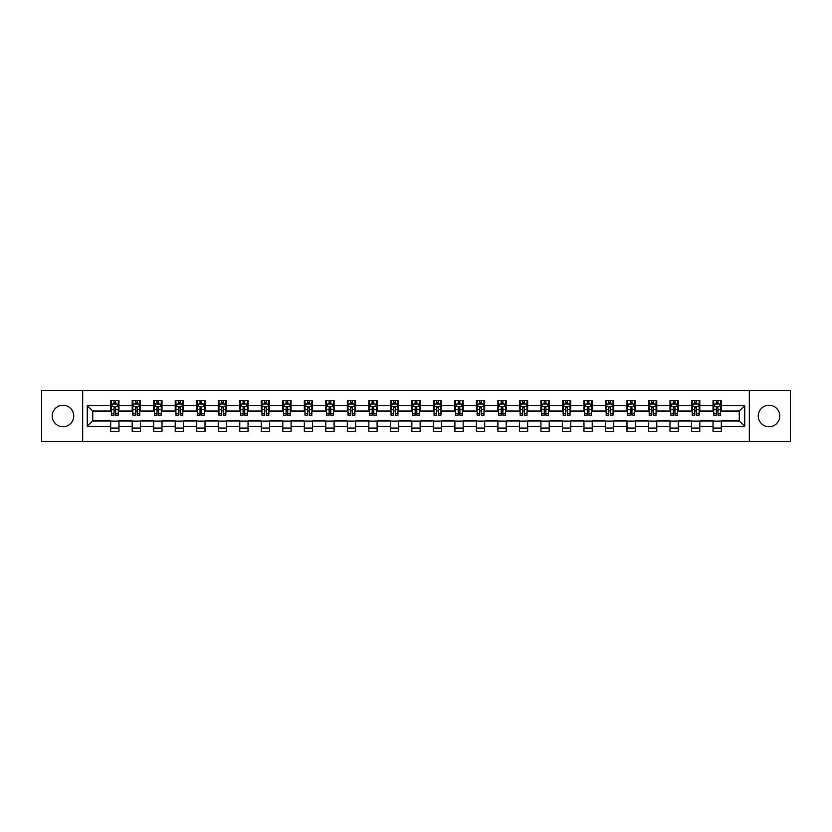 <?xml version="1.0" encoding="UTF-8"?>
<svg xmlns="http://www.w3.org/2000/svg" width="832" height="832" viewBox="0 0 832 832"><rect width="100%" height="100%" fill="white"/><g stroke="black" fill="none" stroke-linecap="round" stroke-linejoin="round"><path stroke-width="1.25" d="M769.028 405.246A10.754 10.754 0 0 0 758.264 416A10.754 10.754 0 0 0 769.028 426.754A10.754 10.754 0 0 0 779.782 416A10.754 10.754 0 0 0 769.028 405.246M62.972 405.246A10.754 10.754 0 0 0 52.218 416A10.754 10.754 0 0 0 62.972 426.754A10.754 10.754 0 0 0 73.736 416A10.754 10.754 0 0 0 62.972 405.246M749.31 441.511L790.4 441.511L790.4 390.489L749.31 390.489L749.31 441.511L82.69 441.511L82.69 390.489L41.6 390.489L41.6 441.511L82.69 441.511M749.31 390.489L82.69 390.489M721.313 405.517L721.313 400.483L713.034 400.483L713.034 405.517L699.795 405.517L699.795 400.483L691.527 400.483L691.527 405.517L678.288 405.517L678.288 400.483L670.01 400.483L670.01 405.517L656.77 405.517L656.77 400.483L648.502 400.483L648.502 405.517L635.263 405.517L635.263 400.483L626.985 400.483L626.985 405.517L613.746 405.517L613.746 400.483L605.478 400.483L605.478 405.517L592.238 405.517L592.238 400.483L583.96 400.483L583.96 405.517L570.721 405.517L570.721 400.483L562.453 400.483L562.453 405.517L549.214 405.517L549.214 400.483L540.935 400.483L540.935 405.517L527.696 405.517L527.696 400.483L519.428 400.483L519.428 405.517L506.189 405.517L506.189 400.483L497.91 400.483L497.91 405.517L484.671 405.517L484.671 400.483L476.403 400.483L476.403 405.517L463.164 405.517L463.164 400.483L454.886 400.483L454.886 405.517L441.646 405.517L441.646 400.483L433.378 400.483L433.378 405.517L420.139 405.517L420.139 400.483L411.861 400.483L411.861 405.517L398.622 405.517L398.622 400.483L390.354 400.483L390.354 405.517L377.114 405.517L377.114 400.483L368.836 400.483L368.836 405.517L355.597 405.517L355.597 400.483L347.329 400.483L347.329 405.517L334.09 405.517L334.09 400.483L325.811 400.483L325.811 405.517L312.572 405.517L312.572 400.483L304.304 400.483L304.304 405.517L291.065 405.517L291.065 400.483L282.786 400.483L282.786 405.517L269.547 405.517L269.547 400.483L261.279 400.483L261.279 405.517L248.04 405.517L248.04 400.483L239.762 400.483L239.762 405.517L226.522 405.517L226.522 400.483L218.254 400.483L218.254 405.517L205.015 405.517L205.015 400.483L196.737 400.483L196.737 405.517L183.498 405.517L183.498 400.483L175.23 400.483L175.23 405.517L161.99 405.517L161.99 400.483L153.712 400.483L153.712 405.517L140.473 405.517L140.473 400.483L132.205 400.483L132.205 405.517L118.966 405.517L118.966 400.483L110.687 400.483L110.687 405.517L87.246 405.517L87.246 426.483L92.758 420.961L110.687 420.961L110.687 431.517L118.966 431.517L118.966 420.961L132.205 420.961L132.205 431.517L140.473 431.517L140.473 420.961L153.712 420.961L153.712 431.517L161.99 431.517L161.99 420.961L175.23 420.961L175.23 431.517L183.498 431.517L183.498 420.961L196.737 420.961L196.737 431.517L205.015 431.517L205.015 420.961L218.254 420.961L218.254 431.517L226.522 431.517L226.522 420.961L239.762 420.961L239.762 431.517L248.04 431.517L248.04 420.961L261.279 420.961L261.279 431.517L269.547 431.517L269.547 420.961L282.786 420.961L282.786 431.517L291.065 431.517L291.065 420.961L304.304 420.961L304.304 431.517L312.572 431.517L312.572 420.961L325.811 420.961L325.811 431.517L334.09 431.517L334.09 420.961L347.329 420.961L347.329 431.517L355.597 431.517L355.597 420.961L368.836 420.961L368.836 431.517L377.114 431.517L377.114 420.961L390.354 420.961L390.354 431.517L398.622 431.517L398.622 420.961L411.861 420.961L411.861 431.517L420.139 431.517L420.139 420.961L433.378 420.961L433.378 431.517L441.646 431.517L441.646 420.961L454.886 420.961L454.886 431.517L463.164 431.517L463.164 420.961L476.403 420.961L476.403 431.517L484.671 431.517L484.671 420.961L497.91 420.961L497.91 431.517L506.189 431.517L506.189 420.961L519.428 420.961L519.428 431.517L527.696 431.517L527.696 420.961L540.935 420.961L540.935 431.517L549.214 431.517L549.214 420.961L562.453 420.961L562.453 431.517L570.721 431.517L570.721 420.961L583.96 420.961L583.96 431.517L592.238 431.517L592.238 420.961L605.478 420.961L605.478 431.517L613.746 431.517L613.746 420.961L626.985 420.961L626.985 431.517L635.263 431.517L635.263 420.961L648.502 420.961L648.502 431.517L656.77 431.517L656.77 420.961L670.01 420.961L670.01 431.517L678.288 431.517L678.288 420.961L691.527 420.961L691.527 431.517L699.795 431.517L699.795 420.961L713.034 420.961L713.034 431.517L721.313 431.517L721.313 420.961L739.242 420.961L739.242 411.039L721.313 411.039L721.313 405.517L744.754 405.517L744.754 426.483L721.313 426.483M713.034 426.483L699.795 426.483M691.527 426.483L678.288 426.483M670.01 426.483L656.77 426.483M648.502 426.483L635.263 426.483M626.985 426.483L613.746 426.483M605.478 426.483L592.238 426.483M583.96 426.483L570.721 426.483M562.453 426.483L549.214 426.483M540.935 426.483L527.696 426.483M519.428 426.483L506.189 426.483M497.91 426.483L484.671 426.483M476.403 426.483L463.164 426.483M454.886 426.483L441.646 426.483M433.378 426.483L420.139 426.483M411.861 426.483L398.622 426.483M390.354 426.483L377.114 426.483M368.836 426.483L355.597 426.483M347.329 426.483L334.09 426.483M325.811 426.483L312.572 426.483M304.304 426.483L291.065 426.483M282.786 426.483L269.547 426.483M261.279 426.483L248.04 426.483M239.762 426.483L226.522 426.483M218.254 426.483L205.015 426.483M196.737 426.483L183.498 426.483M175.23 426.483L161.99 426.483M153.712 426.483L140.473 426.483M132.205 426.483L118.966 426.483M110.687 426.483L87.246 426.483M713.034 405.517L713.034 411.039L699.795 411.039L699.795 405.517M691.527 405.517L691.527 411.039L678.288 411.039L678.288 405.517M670.01 405.517L670.01 411.039L656.77 411.039L656.77 405.517M648.502 405.517L648.502 411.039L635.263 411.039L635.263 405.517M626.985 405.517L626.985 411.039L613.746 411.039L613.746 405.517M605.478 405.517L605.478 411.039L592.238 411.039L592.238 405.517M583.96 405.517L583.96 411.039L570.721 411.039L570.721 405.517M562.453 405.517L562.453 411.039L549.214 411.039L549.214 405.517M540.935 405.517L540.935 411.039L527.696 411.039L527.696 405.517M519.428 405.517L519.428 411.039L506.189 411.039L506.189 405.517M497.91 405.517L497.91 411.039L484.671 411.039L484.671 405.517M476.403 405.517L476.403 411.039L463.164 411.039L463.164 405.517M454.886 405.517L454.886 411.039L441.646 411.039L441.646 405.517M433.378 405.517L433.378 411.039L420.139 411.039L420.139 405.517M411.861 405.517L411.861 411.039L398.622 411.039L398.622 405.517M390.354 405.517L390.354 411.039L377.114 411.039L377.114 405.517M368.836 405.517L368.836 411.039L355.597 411.039L355.597 405.517M347.329 405.517L347.329 411.039L334.09 411.039L334.09 405.517M325.811 405.517L325.811 411.039L312.572 411.039L312.572 405.517M304.304 405.517L304.304 411.039L291.065 411.039L291.065 405.517M282.786 405.517L282.786 411.039L269.547 411.039L269.547 405.517M261.279 405.517L261.279 411.039L248.04 411.039L248.04 405.517M239.762 405.517L239.762 411.039L226.522 411.039L226.522 405.517M218.254 405.517L218.254 411.039L205.015 411.039L205.015 405.517M196.737 405.517L196.737 411.039L183.498 411.039L183.498 405.517M175.23 405.517L175.23 411.039L161.99 411.039L161.99 405.517M153.712 405.517L153.712 411.039L140.473 411.039L140.473 405.517M132.205 405.517L132.205 411.039L118.966 411.039L118.966 405.517M110.687 405.517L110.687 411.039L92.758 411.039L87.246 405.517M92.758 411.039L92.758 420.961M744.754 426.483L739.242 420.961M739.242 411.039L744.754 405.517M110.687 403.936L111.374 403.936M113.994 403.936L115.648 403.936M118.269 403.936L118.966 403.936M110.687 410.894L111.374 410.894M113.994 410.894L115.648 410.894M118.269 410.894L118.966 410.894M110.687 421.106L118.966 421.106M110.687 428.064L118.966 428.064M132.205 421.106L140.473 421.106M132.205 428.064L140.473 428.064M132.205 403.936L132.891 403.936M135.512 403.936L137.166 403.936M139.786 403.936L140.473 403.936M132.205 410.894L132.891 410.894M135.512 410.894L137.166 410.894M139.786 410.894L140.473 410.894M153.712 421.106L161.99 421.106M153.712 428.064L161.99 428.064M153.712 403.936L154.398 403.936M157.019 403.936L158.673 403.936M161.294 403.936L161.99 403.936M153.712 410.894L154.398 410.894M157.019 410.894L158.673 410.894M161.294 410.894L161.99 410.894M175.23 421.106L183.498 421.106M175.23 428.064L183.498 428.064M175.23 403.936L175.916 403.936M178.537 403.936L180.19 403.936M182.811 403.936L183.498 403.936M175.23 410.894L175.916 410.894M178.537 410.894L180.19 410.894M182.811 410.894L183.498 410.894M196.737 421.106L205.015 421.106M196.737 428.064L205.015 428.064M196.737 403.936L197.423 403.936M200.044 403.936L201.698 403.936M204.318 403.936L205.015 403.936M196.737 410.894L197.423 410.894M200.044 410.894L201.698 410.894M204.318 410.894L205.015 410.894M218.254 421.106L226.522 421.106M218.254 428.064L226.522 428.064M218.254 403.936L218.941 403.936M221.562 403.936L223.215 403.936M225.836 403.936L226.522 403.936M218.254 410.894L218.941 410.894M221.562 410.894L223.215 410.894M225.836 410.894L226.522 410.894M239.762 421.106L248.04 421.106M239.762 428.064L248.04 428.064M239.762 403.936L240.448 403.936M243.069 403.936L244.722 403.936M247.343 403.936L248.04 403.936M239.762 410.894L240.448 410.894M243.069 410.894L244.722 410.894M247.343 410.894L248.04 410.894M261.279 421.106L269.547 421.106M261.279 428.064L269.547 428.064M261.279 403.936L261.966 403.936M264.586 403.936L266.24 403.936M268.861 403.936L269.547 403.936M261.279 410.894L261.966 410.894M264.586 410.894L266.24 410.894M268.861 410.894L269.547 410.894M282.786 421.106L291.065 421.106M282.786 428.064L291.065 428.064M282.786 403.936L283.473 403.936M286.094 403.936L287.758 403.936M290.368 403.936L291.065 403.936M282.786 410.894L283.473 410.894M286.094 410.894L287.758 410.894M290.368 410.894L291.065 410.894M304.304 421.106L312.572 421.106M304.304 428.064L312.572 428.064M304.304 403.936L304.99 403.936M307.611 403.936L309.265 403.936M311.886 403.936L312.572 403.936M304.304 410.894L304.99 410.894M307.611 410.894L309.265 410.894M311.886 410.894L312.572 410.894M325.811 421.106L334.09 421.106M325.811 428.064L334.09 428.064M325.811 403.936L326.498 403.936M329.118 403.936L330.782 403.936M333.393 403.936L334.09 403.936M325.811 410.894L326.498 410.894M329.118 410.894L330.782 410.894M333.393 410.894L334.09 410.894M347.329 421.106L355.597 421.106M347.329 428.064L355.597 428.064M347.329 403.936L348.015 403.936M350.636 403.936L352.29 403.936M354.91 403.936L355.597 403.936M347.329 410.894L348.015 410.894M350.636 410.894L352.29 410.894M354.91 410.894L355.597 410.894M368.836 421.106L377.114 421.106M368.836 428.064L377.114 428.064M368.836 403.936L369.522 403.936M372.143 403.936L373.807 403.936M376.418 403.936L377.114 403.936M368.836 410.894L369.522 410.894M372.143 410.894L373.807 410.894M376.418 410.894L377.114 410.894M390.354 421.106L398.622 421.106M390.354 428.064L398.622 428.064M390.354 403.936L391.04 403.936M393.661 403.936L395.314 403.936M397.935 403.936L398.622 403.936M390.354 410.894L391.04 410.894M393.661 410.894L395.314 410.894M397.935 410.894L398.622 410.894M411.861 421.106L420.139 421.106M411.861 428.064L420.139 428.064M411.861 403.936L412.558 403.936M415.168 403.936L416.832 403.936M419.442 403.936L420.139 403.936M411.861 410.894L412.558 410.894M415.168 410.894L416.832 410.894M419.442 410.894L420.139 410.894M433.378 421.106L441.646 421.106M433.378 428.064L441.646 428.064M433.378 403.936L434.065 403.936M436.686 403.936L438.339 403.936M440.96 403.936L441.646 403.936M433.378 410.894L434.065 410.894M436.686 410.894L438.339 410.894M440.96 410.894L441.646 410.894M454.886 421.106L463.164 421.106M454.886 428.064L463.164 428.064M454.886 403.936L455.582 403.936M458.193 403.936L459.857 403.936M462.478 403.936L463.164 403.936M454.886 410.894L455.582 410.894M458.193 410.894L459.857 410.894M462.478 410.894L463.164 410.894M476.403 421.106L484.671 421.106M476.403 428.064L484.671 428.064M476.403 403.936L477.09 403.936M479.71 403.936L481.364 403.936M483.985 403.936L484.671 403.936M476.403 410.894L477.09 410.894M479.71 410.894L481.364 410.894M483.985 410.894L484.671 410.894M497.91 421.106L506.189 421.106M497.91 428.064L506.189 428.064M497.91 403.936L498.607 403.936M501.218 403.936L502.882 403.936M505.502 403.936L506.189 403.936M497.91 410.894L498.607 410.894M501.218 410.894L502.882 410.894M505.502 410.894L506.189 410.894M519.428 421.106L527.696 421.106M519.428 428.064L527.696 428.064M519.428 403.936L520.114 403.936M522.735 403.936L524.389 403.936M527.01 403.936L527.696 403.936M519.428 410.894L520.114 410.894M522.735 410.894L524.389 410.894M527.01 410.894L527.696 410.894M540.935 421.106L549.214 421.106M540.935 428.064L549.214 428.064M540.935 403.936L541.632 403.936M544.242 403.936L545.906 403.936M548.527 403.936L549.214 403.936M540.935 410.894L541.632 410.894M544.242 410.894L545.906 410.894M548.527 410.894L549.214 410.894M562.453 421.106L570.721 421.106M562.453 428.064L570.721 428.064M562.453 403.936L563.139 403.936M565.76 403.936L567.414 403.936M570.034 403.936L570.721 403.936M562.453 410.894L563.139 410.894M565.76 410.894L567.414 410.894M570.034 410.894L570.721 410.894M583.96 421.106L592.238 421.106M583.96 428.064L592.238 428.064M583.96 403.936L584.657 403.936M587.278 403.936L588.931 403.936M591.552 403.936L592.238 403.936M583.96 410.894L584.657 410.894M587.278 410.894L588.931 410.894M591.552 410.894L592.238 410.894M605.478 421.106L613.746 421.106M605.478 428.064L613.746 428.064M605.478 403.936L606.164 403.936M608.785 403.936L610.438 403.936M613.059 403.936L613.746 403.936M605.478 410.894L606.164 410.894M608.785 410.894L610.438 410.894M613.059 410.894L613.746 410.894M626.985 421.106L635.263 421.106M626.985 428.064L635.263 428.064M626.985 403.936L627.682 403.936M630.302 403.936L631.956 403.936M634.577 403.936L635.263 403.936M626.985 410.894L627.682 410.894M630.302 410.894L631.956 410.894M634.577 410.894L635.263 410.894M648.502 421.106L656.77 421.106M648.502 428.064L656.77 428.064M648.502 403.936L649.189 403.936M651.81 403.936L653.463 403.936M656.084 403.936L656.77 403.936M648.502 410.894L649.189 410.894M651.81 410.894L653.463 410.894M656.084 410.894L656.77 410.894M670.01 421.106L678.288 421.106M670.01 428.064L678.288 428.064M670.01 403.936L670.706 403.936M673.327 403.936L674.981 403.936M677.602 403.936L678.288 403.936M670.01 410.894L670.706 410.894M673.327 410.894L674.981 410.894M677.602 410.894L678.288 410.894M691.527 421.106L699.795 421.106M691.527 428.064L699.795 428.064M691.527 403.936L692.214 403.936M694.834 403.936L696.488 403.936M699.109 403.936L699.795 403.936M691.527 410.894L692.214 410.894M694.834 410.894L696.488 410.894M699.109 410.894L699.795 410.894M713.034 421.106L721.313 421.106M713.034 428.064L721.313 428.064M713.034 403.936L713.731 403.936M716.352 403.936L718.006 403.936M720.626 403.936L721.313 403.936M713.034 410.894L713.731 410.894M716.352 410.894L718.006 410.894M720.626 410.894L721.313 410.894M115.648 402.282L113.994 402.282M118.269 413.442L115.648 413.442L115.648 415.168L118.269 415.168L118.269 406.765L116.896 403.998L112.757 403.998L111.374 406.765L111.374 415.168L113.994 415.168L113.994 413.442L111.374 413.442M111.374 406.765L111.374 400.483M118.269 406.765L118.269 400.483M113.994 403.998L113.994 400.483M115.648 400.483L115.648 403.998M115.648 413.442L115.648 407.794L113.994 407.794L113.994 413.442M137.166 402.282L135.512 402.282M139.786 413.442L137.166 413.442L137.166 415.168L139.786 415.168L139.786 406.765L138.403 403.998L134.264 403.998L132.891 406.765L132.891 415.168L135.512 415.168L135.512 413.442L132.891 413.442M132.891 406.765L132.891 400.483M139.786 406.765L139.786 400.483M135.512 403.998L135.512 400.483M137.166 400.483L137.166 403.998M137.166 413.442L137.166 407.794L135.512 407.794L135.512 413.442M158.673 402.282L157.019 402.282M161.294 413.442L158.673 413.442L158.673 415.168L161.294 415.168L161.294 406.765L159.921 403.998L155.782 403.998L154.398 406.765L154.398 415.168L157.019 415.168L157.019 413.442L154.398 413.442M154.398 406.765L154.398 400.483M161.294 406.765L161.294 400.483M157.019 403.998L157.019 400.483M158.673 400.483L158.673 403.998M158.673 413.442L158.673 407.794L157.019 407.794L157.019 413.442M180.19 402.282L178.537 402.282M182.811 413.442L180.19 413.442L180.19 415.168L182.811 415.168L182.811 406.765L181.428 403.998L177.299 403.998L175.916 406.765L175.916 415.168L178.537 415.168L178.537 413.442L175.916 413.442M175.916 406.765L175.916 400.483M182.811 406.765L182.811 400.483M178.537 403.998L178.537 400.483M180.19 400.483L180.19 403.998M180.19 413.442L180.19 407.794L178.537 407.794L178.537 413.442M201.698 402.282L200.044 402.282M204.318 413.442L201.698 413.442L201.698 415.168L204.318 415.168L204.318 406.765L202.946 403.998L198.806 403.998L197.423 406.765L197.423 415.168L200.044 415.168L200.044 413.442L197.423 413.442M197.423 406.765L197.423 400.483M204.318 406.765L204.318 400.483M200.044 403.998L200.044 400.483M201.698 400.483L201.698 403.998M201.698 413.442L201.698 407.794L200.044 407.794L200.044 413.442M223.215 402.282L221.562 402.282M225.836 413.442L223.215 413.442L223.215 415.168L225.836 415.168L225.836 406.765L224.453 403.998L220.324 403.998L218.941 406.765L218.941 415.168L221.562 415.168L221.562 413.442L218.941 413.442M218.941 406.765L218.941 400.483M225.836 406.765L225.836 400.483M221.562 403.998L221.562 400.483M223.215 400.483L223.215 403.998M223.215 413.442L223.215 407.794L221.562 407.794L221.562 413.442M244.722 402.282L243.069 402.282M247.343 413.442L244.722 413.442L244.722 415.168L247.343 415.168L247.343 406.765L245.97 403.998L241.831 403.998L240.448 406.765L240.448 415.168L243.069 415.168L243.069 413.442L240.448 413.442M240.448 406.765L240.448 400.483M247.343 406.765L247.343 400.483M243.069 403.998L243.069 400.483M244.722 400.483L244.722 403.998M244.722 413.442L244.722 407.794L243.069 407.794L243.069 413.442M266.24 402.282L264.586 402.282M268.861 413.442L266.24 413.442L266.24 415.168L268.861 415.168L268.861 406.765L267.478 403.998L263.349 403.998L261.966 406.765L261.966 415.168L264.586 415.168L264.586 413.442L261.966 413.442M261.966 406.765L261.966 400.483M268.861 406.765L268.861 400.483M264.586 403.998L264.586 400.483M266.24 400.483L266.24 403.998M266.24 413.442L266.24 407.794L264.586 407.794L264.586 413.442M287.758 402.282L286.094 402.282M290.368 413.442L287.758 413.442L287.758 415.168L290.368 415.168L290.368 406.765L288.995 403.998L284.856 403.998L283.473 406.765L283.473 415.168L286.094 415.168L286.094 413.442L283.473 413.442M283.473 406.765L283.473 400.483M290.368 406.765L290.368 400.483M286.094 403.998L286.094 400.483M287.758 400.483L287.758 403.998M287.758 413.442L287.758 407.794L286.094 407.794L286.094 413.442M309.265 402.282L307.611 402.282M311.886 413.442L309.265 413.442L309.265 415.168L311.886 415.168L311.886 406.765L310.502 403.998L306.374 403.998L304.99 406.765L304.99 415.168L307.611 415.168L307.611 413.442L304.99 413.442M304.99 406.765L304.99 400.483M311.886 406.765L311.886 400.483M307.611 403.998L307.611 400.483M309.265 400.483L309.265 403.998M309.265 413.442L309.265 407.794L307.611 407.794L307.611 413.442M330.782 402.282L329.118 402.282M333.393 413.442L330.782 413.442L330.782 415.168L333.393 415.168L333.393 406.765L332.02 403.998L327.881 403.998L326.498 406.765L326.498 415.168L329.118 415.168L329.118 413.442L326.498 413.442M326.498 406.765L326.498 400.483M333.393 406.765L333.393 400.483M329.118 403.998L329.118 400.483M330.782 400.483L330.782 403.998M330.782 413.442L330.782 407.794L329.118 407.794L329.118 413.442M352.29 402.282L350.636 402.282M354.91 413.442L352.29 413.442L352.29 415.168L354.91 415.168L354.91 406.765L353.527 403.998L349.398 403.998L348.015 406.765L348.015 415.168L350.636 415.168L350.636 413.442L348.015 413.442M348.015 406.765L348.015 400.483M354.91 406.765L354.91 400.483M350.636 403.998L350.636 400.483M352.29 400.483L352.29 403.998M352.29 413.442L352.29 407.794L350.636 407.794L350.636 413.442M373.807 402.282L372.143 402.282M376.418 413.442L373.807 413.442L373.807 415.168L376.418 415.168L376.418 406.765L375.045 403.998L370.906 403.998L369.522 406.765L369.522 415.168L372.143 415.168L372.143 413.442L369.522 413.442M369.522 406.765L369.522 400.483M376.418 406.765L376.418 400.483M372.143 403.998L372.143 400.483M373.807 400.483L373.807 403.998M373.807 413.442L373.807 407.794L372.143 407.794L372.143 413.442M395.314 402.282L393.661 402.282M397.935 413.442L395.314 413.442L395.314 415.168L397.935 415.168L397.935 406.765L396.552 403.998L392.423 403.998L391.04 406.765L391.04 415.168L393.661 415.168L393.661 413.442L391.04 413.442M391.04 406.765L391.04 400.483M397.935 406.765L397.935 400.483M393.661 403.998L393.661 400.483M395.314 400.483L395.314 403.998M395.314 413.442L395.314 407.794L393.661 407.794L393.661 413.442M416.832 402.282L415.168 402.282M419.442 413.442L416.832 413.442L416.832 415.168L419.442 415.168L419.442 406.765L418.07 403.998L413.93 403.998L412.558 406.765L412.558 415.168L415.168 415.168L415.168 413.442L412.558 413.442M412.558 406.765L412.558 400.483M419.442 406.765L419.442 400.483M415.168 403.998L415.168 400.483M416.832 400.483L416.832 403.998M416.832 413.442L416.832 407.794L415.168 407.794L415.168 413.442M438.339 402.282L436.686 402.282M440.96 413.442L438.339 413.442L438.339 415.168L440.96 415.168L440.96 406.765L439.577 403.998L435.448 403.998L434.065 406.765L434.065 415.168L436.686 415.168L436.686 413.442L434.065 413.442M434.065 406.765L434.065 400.483M440.96 406.765L440.96 400.483M436.686 403.998L436.686 400.483M438.339 400.483L438.339 403.998M438.339 413.442L438.339 407.794L436.686 407.794L436.686 413.442M459.857 402.282L458.193 402.282M462.478 413.442L459.857 413.442L459.857 415.168L462.478 415.168L462.478 406.765L461.094 403.998L456.955 403.998L455.582 406.765L455.582 415.168L458.193 415.168L458.193 413.442L455.582 413.442M455.582 406.765L455.582 400.483M462.478 406.765L462.478 400.483M458.193 403.998L458.193 400.483M459.857 400.483L459.857 403.998M459.857 413.442L459.857 407.794L458.193 407.794L458.193 413.442M481.364 402.282L479.71 402.282M483.985 413.442L481.364 413.442L481.364 415.168L483.985 415.168L483.985 406.765L482.602 403.998L478.473 403.998L477.09 406.765L477.09 415.168L479.71 415.168L479.71 413.442L477.09 413.442M477.09 406.765L477.09 400.483M483.985 406.765L483.985 400.483M479.71 403.998L479.71 400.483M481.364 400.483L481.364 403.998M481.364 413.442L481.364 407.794L479.71 407.794L479.71 413.442M502.882 402.282L501.218 402.282M505.502 413.442L502.882 413.442L502.882 415.168L505.502 415.168L505.502 406.765L504.119 403.998L499.98 403.998L498.607 406.765L498.607 415.168L501.218 415.168L501.218 413.442L498.607 413.442M498.607 406.765L498.607 400.483M505.502 406.765L505.502 400.483M501.218 403.998L501.218 400.483M502.882 400.483L502.882 403.998M502.882 413.442L502.882 407.794L501.218 407.794L501.218 413.442M524.389 402.282L522.735 402.282M527.01 413.442L524.389 413.442L524.389 415.168L527.01 415.168L527.01 406.765L525.626 403.998L521.498 403.998L520.114 406.765L520.114 415.168L522.735 415.168L522.735 413.442L520.114 413.442M520.114 406.765L520.114 400.483M527.01 406.765L527.01 400.483M522.735 403.998L522.735 400.483M524.389 400.483L524.389 403.998M524.389 413.442L524.389 407.794L522.735 407.794L522.735 413.442M545.906 402.282L544.242 402.282M548.527 413.442L545.906 413.442L545.906 415.168L548.527 415.168L548.527 406.765L547.144 403.998L543.005 403.998L541.632 406.765L541.632 415.168L544.242 415.168L544.242 413.442L541.632 413.442M541.632 406.765L541.632 400.483M548.527 406.765L548.527 400.483M544.242 403.998L544.242 400.483M545.906 400.483L545.906 403.998M545.906 413.442L545.906 407.794L544.242 407.794L544.242 413.442M567.414 402.282L565.76 402.282M570.034 413.442L567.414 413.442L567.414 415.168L570.034 415.168L570.034 406.765L568.651 403.998L564.522 403.998L563.139 406.765L563.139 415.168L565.76 415.168L565.76 413.442L563.139 413.442M563.139 406.765L563.139 400.483M570.034 406.765L570.034 400.483M565.76 403.998L565.76 400.483M567.414 400.483L567.414 403.998M567.414 413.442L567.414 407.794L565.76 407.794L565.76 413.442M588.931 402.282L587.278 402.282M591.552 413.442L588.931 413.442L588.931 415.168L591.552 415.168L591.552 406.765L590.169 403.998L586.03 403.998L584.657 406.765L584.657 415.168L587.278 415.168L587.278 413.442L584.657 413.442M584.657 406.765L584.657 400.483M591.552 406.765L591.552 400.483M587.278 403.998L587.278 400.483M588.931 400.483L588.931 403.998M588.931 413.442L588.931 407.794L587.278 407.794L587.278 413.442M610.438 402.282L608.785 402.282M613.059 413.442L610.438 413.442L610.438 415.168L613.059 415.168L613.059 406.765L611.676 403.998L607.547 403.998L606.164 406.765L606.164 415.168L608.785 415.168L608.785 413.442L606.164 413.442M606.164 406.765L606.164 400.483M613.059 406.765L613.059 400.483M608.785 403.998L608.785 400.483M610.438 400.483L610.438 403.998M610.438 413.442L610.438 407.794L608.785 407.794L608.785 413.442M631.956 402.282L630.302 402.282M634.577 413.442L631.956 413.442L631.956 415.168L634.577 415.168L634.577 406.765L633.194 403.998L629.054 403.998L627.682 406.765L627.682 415.168L630.302 415.168L630.302 413.442L627.682 413.442M627.682 406.765L627.682 400.483M634.577 406.765L634.577 400.483M630.302 403.998L630.302 400.483M631.956 400.483L631.956 403.998M631.956 413.442L631.956 407.794L630.302 407.794L630.302 413.442M653.463 402.282L651.81 402.282M656.084 413.442L653.463 413.442L653.463 415.168L656.084 415.168L656.084 406.765L654.701 403.998L650.572 403.998L649.189 406.765L649.189 415.168L651.81 415.168L651.81 413.442L649.189 413.442M649.189 406.765L649.189 400.483M656.084 406.765L656.084 400.483M651.81 403.998L651.81 400.483M653.463 400.483L653.463 403.998M653.463 413.442L653.463 407.794L651.81 407.794L651.81 413.442M674.981 402.282L673.327 402.282M677.602 413.442L674.981 413.442L674.981 415.168L677.602 415.168L677.602 406.765L676.218 403.998L672.079 403.998L670.706 406.765L670.706 415.168L673.327 415.168L673.327 413.442L670.706 413.442M670.706 406.765L670.706 400.483M677.602 406.765L677.602 400.483M673.327 403.998L673.327 400.483M674.981 400.483L674.981 403.998M674.981 413.442L674.981 407.794L673.327 407.794L673.327 413.442M696.488 402.282L694.834 402.282M699.109 413.442L696.488 413.442L696.488 415.168L699.109 415.168L699.109 406.765L697.736 403.998L693.597 403.998L692.214 406.765L692.214 415.168L694.834 415.168L694.834 413.442L692.214 413.442M692.214 406.765L692.214 400.483M699.109 406.765L699.109 400.483M694.834 403.998L694.834 400.483M696.488 400.483L696.488 403.998M696.488 413.442L696.488 407.794L694.834 407.794L694.834 413.442M718.006 402.282L716.352 402.282M720.626 413.442L718.006 413.442L718.006 415.168L720.626 415.168L720.626 406.765L719.243 403.998L715.104 403.998L713.731 406.765L713.731 415.168L716.352 415.168L716.352 413.442L713.731 413.442M713.731 406.765L713.731 400.483M720.626 406.765L720.626 400.483M716.352 403.998L716.352 400.483M718.006 400.483L718.006 403.998M718.006 413.442L718.006 407.794L716.352 407.794L716.352 413.442M118.238 406.692L111.415 406.692M111.374 404.165L112.674 404.165M116.979 404.165L118.269 404.165M113.994 409.75L111.374 409.75M118.269 409.75L115.648 409.75M115.648 403.156L113.994 403.156M139.755 406.692L132.922 406.692M132.891 404.165L134.191 404.165M138.486 404.165L139.786 404.165M135.512 409.75L132.891 409.75M139.786 409.75L137.166 409.75M137.166 403.156L135.512 403.156M161.262 406.692L154.44 406.692M154.398 404.165L155.698 404.165M160.004 404.165L161.294 404.165M157.019 409.75L154.398 409.75M161.294 409.75L158.673 409.75M158.673 403.156L157.019 403.156M182.78 406.692L175.947 406.692M175.916 404.165L177.216 404.165M181.511 404.165L182.811 404.165M178.537 409.75L175.916 409.75M182.811 409.75L180.19 409.75M180.19 403.156L178.537 403.156M204.287 406.692L197.465 406.692M197.423 404.165L198.723 404.165M203.029 404.165L204.318 404.165M200.044 409.75L197.423 409.75M204.318 409.75L201.698 409.75M201.698 403.156L200.044 403.156M225.805 406.692L218.972 406.692M218.941 404.165L220.241 404.165M224.536 404.165L225.836 404.165M221.562 409.75L218.941 409.75M225.836 409.75L223.215 409.75M223.215 403.156L221.562 403.156M247.312 406.692L240.49 406.692M240.448 404.165L241.748 404.165M246.054 404.165L247.343 404.165M243.069 409.75L240.448 409.75M247.343 409.75L244.722 409.75M244.722 403.156L243.069 403.156M268.83 406.692L261.997 406.692M261.966 404.165L263.266 404.165M267.561 404.165L268.861 404.165M264.586 409.75L261.966 409.75M268.861 409.75L266.24 409.75M266.24 403.156L264.586 403.156M290.337 406.692L283.514 406.692M283.473 404.165L284.773 404.165M289.078 404.165L290.368 404.165M286.094 409.75L283.473 409.75M290.368 409.75L287.758 409.75M287.758 403.156L286.094 403.156M311.854 406.692L305.022 406.692M304.99 404.165L306.29 404.165M310.586 404.165L311.886 404.165M307.611 409.75L304.99 409.75M311.886 409.75L309.265 409.75M309.265 403.156L307.611 403.156M333.362 406.692L326.539 406.692M326.498 404.165L327.798 404.165M332.103 404.165L333.393 404.165M329.118 409.75L326.498 409.75M333.393 409.75L330.782 409.75M330.782 403.156L329.118 403.156M354.879 406.692L348.046 406.692M348.015 404.165L349.315 404.165M353.61 404.165L354.91 404.165M350.636 409.75L348.015 409.75M354.91 409.75L352.29 409.75M352.29 403.156L350.636 403.156M376.386 406.692L369.564 406.692M369.522 404.165L370.822 404.165M375.128 404.165L376.418 404.165M372.143 409.75L369.522 409.75M376.418 409.75L373.807 409.75M373.807 403.156L372.143 403.156M397.904 406.692L391.071 406.692M391.04 404.165L392.34 404.165M396.635 404.165L397.935 404.165M393.661 409.75L391.04 409.75M397.935 409.75L395.314 409.75M395.314 403.156L393.661 403.156M419.411 406.692L412.589 406.692M412.558 404.165L413.847 404.165M418.153 404.165L419.442 404.165M415.168 409.75L412.558 409.75M419.442 409.75L416.832 409.75M416.832 403.156L415.168 403.156M440.929 406.692L434.096 406.692M434.065 404.165L435.365 404.165M439.66 404.165L440.96 404.165M436.686 409.75L434.065 409.75M440.96 409.75L438.339 409.75M438.339 403.156L436.686 403.156M462.436 406.692L455.614 406.692M455.582 404.165L456.872 404.165M461.178 404.165L462.478 404.165M458.193 409.75L455.582 409.75M462.478 409.75L459.857 409.75M459.857 403.156L458.193 403.156M483.954 406.692L477.121 406.692M477.09 404.165L478.39 404.165M482.685 404.165L483.985 404.165M479.71 409.75L477.09 409.75M483.985 409.75L481.364 409.75M481.364 403.156L479.71 403.156M505.461 406.692L498.638 406.692M498.607 404.165L499.897 404.165M504.202 404.165L505.502 404.165M501.218 409.75L498.607 409.75M505.502 409.75L502.882 409.75M502.882 403.156L501.218 403.156M526.978 406.692L520.146 406.692M520.114 404.165L521.414 404.165M525.71 404.165L527.01 404.165M522.735 409.75L520.114 409.75M527.01 409.75L524.389 409.75M524.389 403.156L522.735 403.156M548.486 406.692L541.663 406.692M541.632 404.165L542.922 404.165M547.227 404.165L548.527 404.165M544.242 409.75L541.632 409.75M548.527 409.75L545.906 409.75M545.906 403.156L544.242 403.156M570.003 406.692L563.17 406.692M563.139 404.165L564.439 404.165M568.734 404.165L570.034 404.165M565.76 409.75L563.139 409.75M570.034 409.75L567.414 409.75M567.414 403.156L565.76 403.156M591.51 406.692L584.688 406.692M584.657 404.165L585.946 404.165M590.252 404.165L591.552 404.165M587.278 409.75L584.657 409.75M591.552 409.75L588.931 409.75M588.931 403.156L587.278 403.156M613.028 406.692L606.195 406.692M606.164 404.165L607.464 404.165M611.759 404.165L613.059 404.165M608.785 409.75L606.164 409.75M613.059 409.75L610.438 409.75M610.438 403.156L608.785 403.156M634.535 406.692L627.713 406.692M627.682 404.165L628.971 404.165M633.277 404.165L634.577 404.165M630.302 409.75L627.682 409.75M634.577 409.75L631.956 409.75M631.956 403.156L630.302 403.156M656.053 406.692L649.22 406.692M649.189 404.165L650.489 404.165M654.784 404.165L656.084 404.165M651.81 409.75L649.189 409.75M656.084 409.75L653.463 409.75M653.463 403.156L651.81 403.156M677.56 406.692L670.738 406.692M670.706 404.165L671.996 404.165M676.302 404.165L677.602 404.165M673.327 409.75L670.706 409.75M677.602 409.75L674.981 409.75M674.981 403.156L673.327 403.156M699.078 406.692L692.245 406.692M692.214 404.165L693.514 404.165M697.809 404.165L699.109 404.165M694.834 409.75L692.214 409.75M699.109 409.75L696.488 409.75M696.488 403.156L694.834 403.156M720.585 406.692L713.762 406.692M713.731 404.165L715.021 404.165M719.326 404.165L720.626 404.165M716.352 409.75L713.731 409.75M720.626 409.75L718.006 409.75M718.006 403.156L716.352 403.156"/></g></svg>
